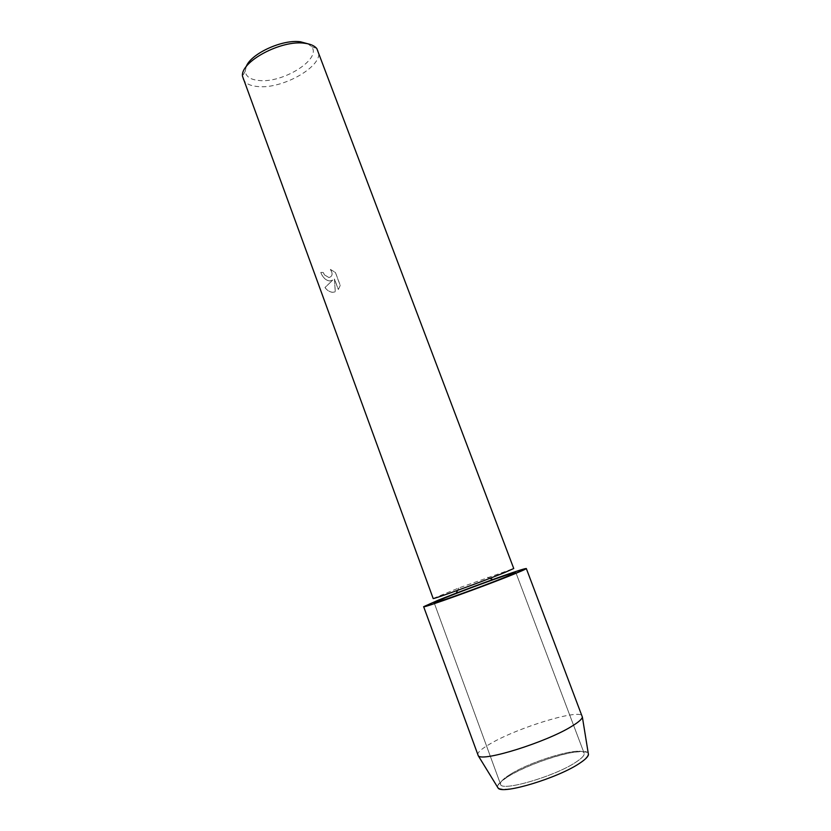<?xml version="1.0" encoding="UTF-8"?>
<svg xmlns="http://www.w3.org/2000/svg" width="831" height="831" viewBox="0 0 831 831"><rect width="100%" height="100%" fill="white"/><g stroke="black" fill="none" stroke-linecap="round" stroke-linejoin="round"><path stroke-width="0.62" stroke-dasharray="4.16 3.12" d="M510.411 774.295C532.266 760.427 582.583 745.802 584.131 753.198C584.775 755.192 581.98 758.215 575.738 762.287C554.547 776.538 500.802 792.036 500.563 784.277C499.992 782.013 503.274 778.689 510.411 774.295C532.266 760.427 582.583 745.802 584.131 753.198C584.775 755.192 581.98 758.215 575.738 762.287C554.547 776.538 500.802 792.036 500.563 784.277C499.992 782.013 503.274 778.689 510.411 774.295M497.499 787.061C497.26 784.557 500.875 781.005 508.333 776.403C523.572 767.065 551.774 756.355 570.471 752.793C590.457 749.614 593.427 753.166 579.363 763.45C564.488 773.162 532.546 785.326 513.516 788.505C494.414 790.821 492.69 786.791 508.333 776.403C531.736 761.56 585.294 745.822 588.265 753.302M510.888 573.66L515.791 572.403L512.987 573.909L515.791 572.403L510.888 573.66M433.169 598.486L458.67 588.036L513.745 568.518M329.481 281.013L332.774 280.099L324.942 287.557C327.196 290.476 329.751 292.065 332.597 292.315L335.257 291.847L334.415 278.998L338.3 289.531L340.201 285.5L335.433 272.547L330.374 269.441C333.013 273.794 332.504 276.505 328.858 277.575L324.464 274.884L323.176 272.506L320.787 272.464C322.657 277.367 325.555 280.213 329.481 281.013M242.984 78.768C244.865 83.287 249.871 85.884 257.994 86.559C283.329 89.322 324.744 65.202 318.117 50.826M246.163 66.719L245.259 71.144C245.779 76.556 250.37 79.672 259.033 80.493C283.329 83.349 322.47 58.544 311.407 46.536L307.834 43.783M330.426 269.41L335.475 272.516L340.253 285.469L338.342 289.5L334.467 278.967L335.298 291.826L332.639 292.283C329.793 292.034 327.237 290.445 324.983 287.526L332.815 280.068L329.886 281.003C325.814 280.4 322.802 277.544 320.828 272.433L323.217 272.475L324.505 274.853L328.899 277.544C332.545 276.474 333.054 273.763 330.426 269.41L330.374 269.441M514.16 574.044C496.045 581.44 459.543 595.058 439.277 601.987C419.302 608.666 418.928 608.074 438.155 600.221M477.711 755.067C477.171 752.626 481.502 748.783 490.685 743.527C518.492 727.229 580.734 708.324 582.344 716.156M509.819 573.535L526.314 568.518M584.131 753.198L515.791 572.403L584.131 753.198M458.67 588.036L457.559 590.363M487.61 577.275L489.968 578.314M311.407 46.536L316.829 48.582M245.259 71.144L242.496 76.223M500.563 784.277L434.156 602.766L500.563 784.277"/><path stroke-width="1.25" d="M445.499 597.686C463.418 590.436 498.642 577.483 510.888 573.66C498.642 577.483 463.418 590.436 445.499 597.686L434.156 602.766L445.499 597.686M512.987 573.909L505.944 576.87C483.486 586.084 432.276 604.521 434.156 602.766C432.276 604.521 483.486 586.084 505.944 576.87L512.987 573.909M513.745 568.518L503.97 572.839C481.772 581.825 431.268 600.096 433.169 598.486L242.496 76.223C240.201 61.754 281.304 39.639 304.645 43.264C310.462 43.97 314.523 45.747 316.829 48.582L513.745 568.518M438.155 600.221L492.773 579.55C523.914 568.279 537.948 564.394 514.16 574.044C486.031 585.595 421.109 608.978 423.654 606.692L438.155 600.221C456.79 592.7 490.176 580.267 509.819 573.535M307.834 43.783L300.5 41.789C282.447 39.078 250.609 53.786 246.163 66.719M588.265 753.302L588.473 754.621C588.078 756.802 585.034 759.752 579.363 763.45C557.757 778.065 502.662 794.665 498.195 788.193L497.499 787.061M514.16 574.044L526.314 568.518L582.386 717.122C581.877 719.272 578.303 722.347 571.676 726.356C546.403 742.166 482.562 762.089 478.303 755.826L423.654 606.692M457.559 590.363L456.25 593.137M489.968 578.314L492.773 579.55M588.473 754.621L582.386 717.122M498.195 788.193L478.303 755.826"/></g></svg>
